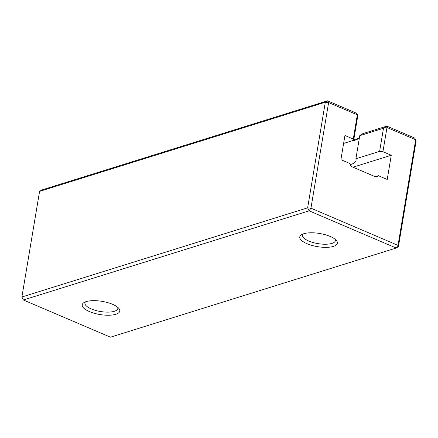 <?xml version="1.0" encoding="UTF-8"?>
<svg xmlns="http://www.w3.org/2000/svg" width="438" height="438" viewBox="0 0 438 438"><rect width="100%" height="100%" fill="white"/><g stroke="black" fill="none" stroke-linecap="round" stroke-linejoin="round"><path stroke-width="0.66" d="M353.28 139.038L357.331 114.833L328.615 102.563L325.308 102.224L39.573 191.379L21.9 296.991L307.635 207.836L325.308 102.224L327.531 100.817L355.322 112.686L357.523 114.592L357.55 117.176L353.685 140.28L353.28 139.038L344.941 135.473L340.895 159.678L349.694 163.434L351.177 166.429L376.193 177.111L378.416 175.704L375.224 176.7M353.685 140.28L343.616 143.423M86.187 301.618A19.053 6.674 9.5 0 1 104.195 301.755A19.053 6.674 9.5 0 1 118.851 308.407A19.053 6.674 9.5 0 1 99.913 314.528A19.053 6.674 9.5 0 1 83.997 302.57A19.053 6.674 9.5 0 1 86.187 301.618M117.663 307.23A16.671 5.836 9.5 0 1 117.822 308.5A16.671 5.836 9.5 0 1 100.417 311.506A16.671 5.836 9.5 0 1 84.939 302.997A16.671 5.836 9.5 0 1 85.503 301.853M386.82 126.144L386.245 126.861L383.491 128.257L359.762 135.66L362.867 133.617L386.82 126.144L414.616 138.019L415.695 139.766L386.978 127.496L382.927 151.701L391.265 155.26L352.995 167.201M353.8 139.574A26.198 9.176 -170.5 0 0 358.952 138.178M351.451 140.976A23.816 8.338 -170.5 0 0 357.89 138.972A23.816 8.338 -170.5 0 0 359.428 137.663M303.753 233.733A19.053 6.674 9.5 0 1 321.76 233.876A19.053 6.674 9.5 0 1 336.417 240.522A19.053 6.674 9.5 0 1 317.479 246.649A19.053 6.674 9.5 0 1 301.558 234.686A19.053 6.674 9.5 0 1 303.753 233.733M335.223 239.351A16.671 5.836 9.5 0 1 335.388 240.615A16.671 5.836 9.5 0 1 317.983 243.621A16.671 5.836 9.5 0 1 302.505 235.113A16.671 5.836 9.5 0 1 303.069 233.969M386.245 126.861L386.978 127.496M378.416 175.704L387.214 179.465L391.265 155.26M359.762 135.66L355.897 158.764A23.816 8.338 -170.5 0 1 356.061 160.385A23.816 8.338 -170.5 0 1 350.274 164.606M383.491 128.257L379.626 151.362L355.897 158.764M379.626 151.362L382.927 151.701M416.1 141.009L398.427 246.621L398.022 245.379L415.695 139.766L416.1 141.009M39.573 191.379L41.796 189.972L327.531 100.817L328.615 102.563L310.942 208.176L307.635 207.836L309.118 210.831L23.384 299.981L110.469 337.183L396.204 248.028L309.118 210.831L310.942 208.176L398.022 245.379L396.204 248.028L398.427 246.621M23.384 299.981L21.9 296.991L23.384 299.981"/></g></svg>
